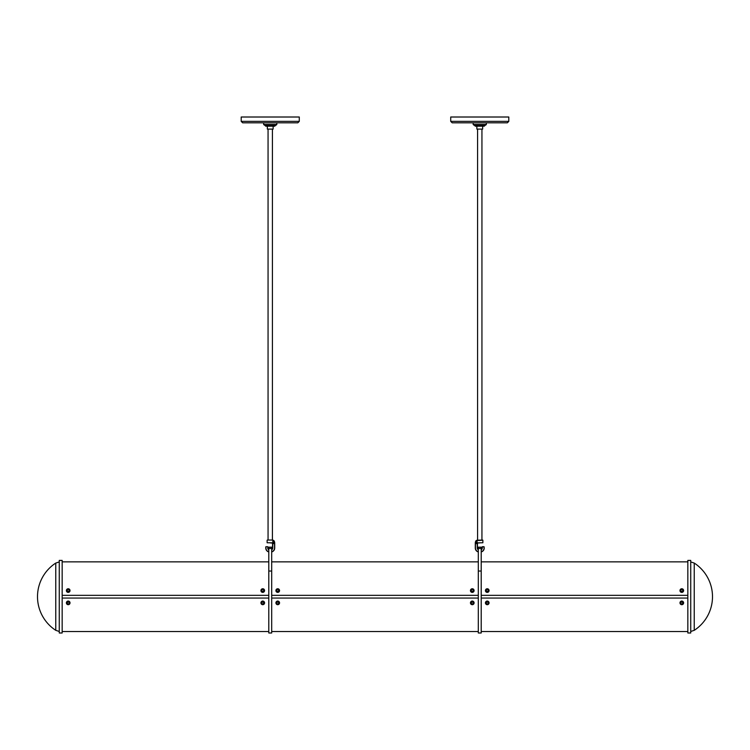 <?xml version="1.0" encoding="UTF-8"?>
<svg xmlns="http://www.w3.org/2000/svg" width="750" height="750" viewBox="0 0 750 750"><rect width="100%" height="100%" fill="white"/><g stroke="black" fill="none" stroke-linecap="round" stroke-linejoin="round"><path stroke-width="1.12" d="M276.253 124.5L276.253 125.081L264.225 125.081L264.225 124.5M265.162 125.606L265.734 126.188L274.744 126.188L275.325 125.606L265.162 125.606L265.162 125.081M273.141 126.188L273.141 129.094L267.338 129.094L267.338 126.188M268.059 129.094L268.059 540.037L267.309 540.037L272.822 540.056L267.309 540.037M270.244 542.944L272.691 542.775L273.712 543.675L272.55 542.944L270.244 542.944M271.688 551.934A4.003 4.003 0 0 0 274.706 548.053L274.706 543.056A4.003 4.003 0 0 0 274.022 540.806A1.744 1.744 0 0 0 273.834 540.581L273.712 543.675L272.794 543.009L272.822 540.056L273.834 540.581L272.719 540.216M271.688 547.172L271.688 548.456L268.791 548.456L268.791 547.172L271.688 547.172M268.791 548.456L268.791 632.991L271.688 632.991L271.688 548.456M62.166 596.7L62.166 632.991L59.269 632.991L59.269 560.409L62.166 560.409L62.166 596.7M55.762 630.328A40.097 40.097 0 0 1 55.762 563.072L55.762 630.328L59.269 631.472M70.022 590.616L69.994 590.962C68.4 593.025 67.209 592.819 66.422 590.344M66.394 590.55A1.809 1.781 -0 0 0 69.994 590.859A1.809 1.781 -0 0 0 68.522 588.787A1.809 1.781 -0 0 0 66.394 590.55L66.394 590.606M264.562 590.616L264.534 590.962C262.941 593.025 261.75 592.819 260.963 590.344M260.934 590.55A1.809 1.781 -0 0 0 264.534 590.859A1.809 1.781 -0 0 0 263.062 588.787A1.809 1.781 -0 0 0 260.934 590.55L260.934 590.606M68.044 591.319A0.956 0.938 -0 0 0 69.15 590.559A0.956 0.938 -0 0 0 68.372 589.472A0.956 0.938 -0 0 0 67.275 590.241A0.956 0.938 -0 0 0 68.044 591.319L67.894 592.303M262.584 591.319A0.956 0.938 -0 0 0 263.681 590.559A0.956 0.938 -0 0 0 262.913 589.472A0.956 0.938 -0 0 0 261.806 590.241A0.956 0.938 -0 0 0 262.584 591.319L262.434 592.303M62.166 595.341L268.791 595.341M268.791 598.059L62.166 598.059M260.963 603.056C261.75 600.581 262.931 600.375 264.534 602.438L264.562 602.85A1.809 1.781 180 0 0 262.434 601.097A1.809 1.781 180 0 0 260.963 603.159A1.809 1.781 180 0 0 264.562 602.85M66.422 603.056C67.209 600.581 68.4 600.375 69.994 602.438L70.022 602.85A1.809 1.781 180 0 0 67.894 601.097A1.809 1.781 180 0 0 66.422 603.159A1.809 1.781 180 0 0 70.022 602.85M262.913 603.928A0.956 0.938 180 0 0 263.681 602.841A0.956 0.938 180 0 0 262.584 602.081A0.956 0.938 180 0 0 261.806 603.169A0.956 0.938 180 0 0 262.913 603.928L263.062 604.612M68.372 603.928A0.956 0.938 180 0 0 69.15 602.841A0.956 0.938 180 0 0 68.044 602.081A0.956 0.938 180 0 0 67.275 603.169A0.956 0.938 180 0 0 68.372 603.928L68.522 604.612M478.312 548.456L478.312 547.172L481.209 547.172L481.209 548.456L478.312 548.456L478.312 632.991L481.209 632.991L481.209 571.041L478.312 571.041M481.209 548.456L481.209 571.041M687.834 632.991L687.834 560.409L690.731 560.409L690.731 632.991L687.834 632.991M694.237 630.328A40.097 40.097 0 0 0 694.237 563.072L694.237 630.328L690.731 631.472M489.066 590.616L489.037 590.962C487.444 593.025 486.253 592.819 485.466 590.344M485.437 590.55A1.809 1.781 -0 0 0 489.037 590.859A1.809 1.781 -0 0 0 487.566 588.787A1.809 1.781 -0 0 0 485.437 590.55L485.437 590.606M683.606 590.616L683.578 590.962C681.984 593.025 680.794 592.819 680.006 590.344M679.978 590.55A1.809 1.781 -0 0 0 683.578 590.859A1.809 1.781 -0 0 0 682.106 588.787A1.809 1.781 -0 0 0 679.978 590.55L679.978 590.606M487.087 591.319A0.956 0.938 -0 0 0 488.194 590.559A0.956 0.938 -0 0 0 487.416 589.472A0.956 0.938 -0 0 0 486.309 590.241A0.956 0.938 -0 0 0 487.087 591.319L486.938 592.303M681.628 591.319A0.956 0.938 -0 0 0 682.725 590.559A0.956 0.938 -0 0 0 681.956 589.472A0.956 0.938 -0 0 0 680.85 590.241A0.956 0.938 -0 0 0 681.628 591.319L681.478 592.303M687.834 595.341L481.209 595.341M481.209 598.059L687.834 598.059M680.006 603.056C680.784 600.581 681.975 600.375 683.578 602.438L683.606 602.85A1.809 1.781 180 0 0 681.478 601.097A1.809 1.781 180 0 0 680.006 603.159A1.809 1.781 180 0 0 683.606 602.85M485.466 603.056C486.253 600.581 487.444 600.375 489.037 602.438L489.066 602.85A1.809 1.781 180 0 0 486.938 601.097A1.809 1.781 180 0 0 485.466 603.159A1.809 1.781 180 0 0 489.066 602.85M681.956 603.928A0.956 0.938 180 0 0 682.725 602.841A0.956 0.938 180 0 0 681.628 602.081A0.956 0.938 180 0 0 680.85 603.169A0.956 0.938 180 0 0 681.956 603.928L682.106 604.612M487.416 603.928A0.956 0.938 180 0 0 488.194 602.841A0.956 0.938 180 0 0 487.087 602.081A0.956 0.938 180 0 0 486.309 603.169A0.956 0.938 180 0 0 487.416 603.928L487.566 604.612M279.544 590.616L279.516 590.962C277.922 593.025 276.731 592.819 275.944 590.344M275.916 590.55A1.809 1.781 -0 0 0 279.516 590.859A1.809 1.781 -0 0 0 278.044 588.787A1.809 1.781 -0 0 0 275.916 590.55L275.916 590.606M474.084 590.616L474.056 590.962C472.462 593.025 471.272 592.819 470.484 590.344M470.456 590.55A1.809 1.781 -0 0 0 474.056 590.859A1.809 1.781 -0 0 0 472.584 588.787A1.809 1.781 -0 0 0 470.456 590.55L470.456 590.606M277.566 591.319A0.956 0.938 -0 0 0 278.672 590.559A0.956 0.938 -0 0 0 277.894 589.472A0.956 0.938 -0 0 0 276.797 590.241A0.956 0.938 -0 0 0 277.566 591.319L277.416 592.303M472.106 591.319A0.956 0.938 -0 0 0 473.203 590.559A0.956 0.938 -0 0 0 472.434 589.472A0.956 0.938 -0 0 0 471.328 590.241A0.956 0.938 -0 0 0 472.106 591.319L471.956 592.303M478.312 595.341L271.688 595.341M271.688 598.059L478.312 598.059M470.484 603.056C471.272 600.581 472.453 600.375 474.056 602.438L474.084 602.85A1.809 1.781 180 0 0 471.956 601.097A1.809 1.781 180 0 0 470.484 603.159A1.809 1.781 180 0 0 474.084 602.85M275.944 603.056C276.731 600.581 277.922 600.375 279.516 602.438L279.544 602.85A1.809 1.781 180 0 0 277.416 601.097A1.809 1.781 180 0 0 275.944 603.159A1.809 1.781 180 0 0 279.544 602.85M472.434 603.928A0.956 0.938 180 0 0 473.203 602.841A0.956 0.938 180 0 0 472.106 602.081A0.956 0.938 180 0 0 471.328 603.169A0.956 0.938 180 0 0 472.434 603.928L472.584 604.612M277.894 603.928A0.956 0.938 180 0 0 278.672 602.841A0.956 0.938 180 0 0 277.566 602.081A0.956 0.938 180 0 0 276.797 603.169A0.956 0.938 180 0 0 277.894 603.928L278.044 604.612M477.441 543.675L478.163 542.944L477.441 543.675L478.163 542.944L477.441 543.675L477.441 548.053A1.856 1.856 0 0 0 478.312 549.619M478.312 551.934A4.003 4.003 0 0 1 475.294 548.053L475.294 543.056A4.003 4.003 0 0 1 475.978 540.806A1.744 1.744 0 0 1 476.166 540.581L477.422 540.037L476.288 540.703L477.047 540.234L477.047 542.85L482.869 542.775L482.869 540.216L476.166 540.581M477.281 540.216L482.691 540.037L481.941 540.037L481.941 129.094M479.756 542.944L477.309 542.775M477.45 542.944L476.325 543.647M477.206 543.009L476.288 543.675L477.206 543.009M482.663 126.188L482.663 129.094L476.859 129.094L476.859 126.188M474.675 125.606L484.837 125.606L484.266 126.188L475.256 126.188L474.675 125.081M485.775 124.5L485.775 125.081L473.747 125.081L473.747 124.5M486.347 124.5L473.166 124.5L473.166 122.812M507.347 122.812L452.175 122.812L450.722 121.359L508.8 121.359L507.347 122.812M450.722 121.359L450.722 117.009L508.8 117.009L508.8 121.359M481.209 549.619A1.856 1.856 0 0 0 482.081 548.053L482.259 546.722L484.059 546.722L484.228 548.053A4.003 4.003 0 0 1 481.209 551.934M268.791 549.619A1.856 1.856 0 0 1 267.919 548.053L267.741 546.722L265.941 546.722L265.941 548.053A3.834 3.834 0 0 0 268.791 551.756M268.791 551.934A4.003 4.003 0 0 1 265.772 548.053L265.772 546.891M271.688 549.619A1.856 1.856 0 0 0 272.559 548.053L272.559 543.675L271.837 542.944L272.738 543.675L272.738 548.053A2.034 2.034 0 0 1 271.688 549.825M273.712 543.675L271.837 542.944M276.834 122.812L276.834 124.5L263.653 124.5M270.244 122.812L242.653 122.812L241.2 121.359L299.278 121.359L297.825 122.812L270.244 122.812M241.2 121.359L241.2 117.009L299.278 117.009L299.278 121.359M267.131 540.216L267.131 542.775L272.691 542.775M268.791 571.041L271.688 571.041M68.522 588.787L68.372 589.472M263.062 588.787L262.913 589.472M262.434 601.097L262.584 602.081M67.894 601.097L68.044 602.081M487.566 588.787L487.416 589.472M682.106 588.787L681.956 589.472M681.478 601.097L681.628 602.081M486.938 601.097L487.087 602.081M278.044 588.787L277.894 589.472M472.584 588.787L472.434 589.472M471.956 601.097L472.106 602.081M277.416 601.097L277.566 602.081M478.312 549.825A2.034 2.034 0 0 1 477.262 548.053L477.262 543.675L476.288 543.675L476.288 540.703A1.566 1.566 0 0 0 476.119 540.909L475.978 540.806M476.119 540.909A3.834 3.834 0 0 0 475.463 543.056L475.463 548.053A3.834 3.834 0 0 0 478.312 551.756M481.209 551.756A3.834 3.834 0 0 0 484.059 548.053L484.059 546.891L482.259 546.891L482.259 548.053A2.034 2.034 0 0 1 481.209 549.825M265.941 546.722L267.741 546.722M267.919 546.891L267.919 548.053M268.791 549.825A2.034 2.034 0 0 1 267.741 548.053M271.688 551.756A3.834 3.834 0 0 0 274.537 548.053L274.537 543.056A3.834 3.834 0 0 0 273.881 540.909A1.566 1.566 0 0 0 273.712 540.703M275.325 125.606L275.325 125.081M272.419 129.094L272.419 540.037M59.269 561.938L55.762 563.072M268.791 561.863L62.166 561.863M268.791 631.547L62.166 631.547M690.731 561.938L694.237 563.072M687.834 561.863L481.209 561.863M687.834 631.547L481.209 631.547M271.688 561.863L478.312 561.863M271.688 631.547L478.312 631.547M486.356 124.5L486.356 122.812M484.837 125.606L484.837 125.081M477.581 129.094L477.581 540.037M263.644 124.5L263.644 122.812"/></g></svg>
